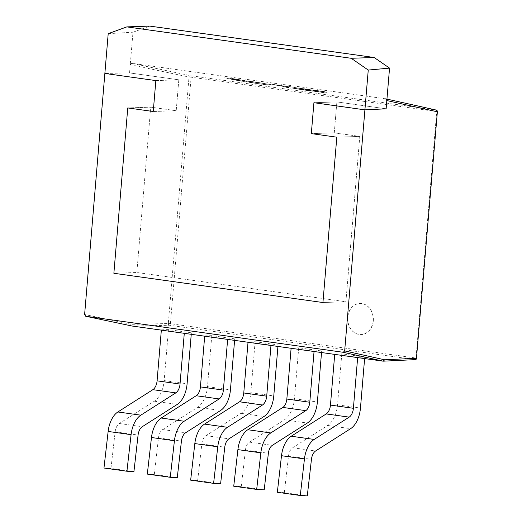 <?xml version="1.0" encoding="UTF-8"?>
<svg xmlns="http://www.w3.org/2000/svg" width="522" height="522" viewBox="0 0 522 522"><rect width="100%" height="100%" fill="white"/><g stroke="black" fill="none" stroke-linecap="round" stroke-linejoin="round"><path stroke-width="0.39" stroke-dasharray="2.61 1.96" d="M155.85 80.59L178.811 79.807L176.214 110.716L150.721 107.154L136.836 272.497L345.897 301.749L359.782 136.405L334.282 132.836L336.879 101.92L386.13 108.817L336.879 101.92L313.918 102.71L336.879 101.92L334.282 132.836L311.321 133.625L334.282 132.836L359.782 136.405L336.814 137.188L359.782 136.405L345.897 301.749L322.935 302.532L345.897 301.749L136.836 272.497L113.874 273.28L136.836 272.497L150.721 107.154L127.76 107.937L150.721 107.154L176.214 110.716L153.253 111.506L176.214 110.716L178.811 79.807L155.85 80.59M385.686 98.828L131.648 63.286L130.252 64.656L129.56 72.917L104.863 73.458L129.56 72.917L178.811 79.807L129.56 72.917L132.98 32.22L149.788 26.1M108.204 33.662L132.98 32.22M373.315 320.802A15.562 12.809 88 0 1 361.1 334.569A15.562 12.809 88 0 1 347.815 317.232A15.562 12.809 88 0 1 360.03 303.465A15.562 12.809 88 0 1 373.315 320.802M373.139 320.808A15.562 12.809 88 0 1 360.924 334.576A15.562 12.809 88 0 1 347.639 317.239A15.562 12.809 88 0 1 359.854 303.471A15.562 12.809 88 0 1 373.139 320.808M269.939 84.969L262.886 84.46L252.609 82.887L235.552 80.179L224.538 77.83L231.253 78.352L256.876 82.593L231.122 78.822C229.36 78.639 229.426 78.763 231.318 79.181L260.087 83.853C265.28 84.551 266.559 84.577 263.923 83.931L264.484 84.009C267.597 84.433 268.178 84.414 266.22 83.97L250.814 81.321L270.618 84.557C273.358 85.177 273.137 85.301 269.946 84.936L262.892 84.427L252.615 82.854L235.559 80.147L224.545 77.804L231.259 78.32L256.883 82.561L231.129 78.789C229.367 78.607 229.432 78.731 231.324 79.148L260.093 83.82C265.287 84.525 266.566 84.551 263.93 83.905L264.491 83.983C267.603 84.401 268.184 84.388 266.227 83.944L254.951 81.863L270.611 84.59C273.358 85.203 273.13 85.334 269.939 84.969L269.939 84.969M250.26 81.354L250.814 81.288L250.26 81.354M267.368 84.29L266.227 83.944L267.368 84.29M265.287 84.355L263.93 83.905L265.287 84.355M231.122 78.822C229.36 78.639 229.426 78.763 231.318 79.181L231.324 79.148C229.432 78.731 229.367 78.607 231.129 78.789L231.122 78.822M302.793 88.936L290.017 86.619L301.507 88.76M286.872 86.43L291.302 87.174M291.309 87.148L286.872 86.398M288.94 86.815L289.351 86.933L288.934 86.854M292.281 87.233L291.889 87.154L292.287 87.259M283.655 86.241L285.978 86.456L280.621 85.471L288.013 86.809L280.627 85.438L287.257 86.606L283.661 86.208M322.25 92.1L325.219 93.02L323.862 92.831L313.376 90.861L322.257 92.068L325.226 92.994L313.383 90.828L322.257 92.068M304.809 89.667L317.187 91.8L304.809 89.634M302.943 89.406L309.448 90.821L304.365 90.11L297.644 88.662L303.713 89.569M295.948 88.446L292.914 88.225L302.231 89.804L291.524 88.055L296.777 88.629M301.331 89.575L291.53 88.022L295.954 88.42M296.783 88.596L292.907 88.251L301.325 89.608M287.883 87.305L284.725 86.92L289.41 88.022L282.689 86.574L288.653 87.468M277.319 85.021L283.818 86.437L278.741 85.725L272.014 84.277L278.082 85.184M304.62 88.831L311.119 90.247L306.042 89.536L299.315 88.087L305.383 88.994M306.479 89.086L318.857 91.259L306.486 89.06M323.927 91.526L326.896 92.446L325.532 92.257L315.053 90.286L323.927 91.494L326.902 92.414L315.06 90.254L323.927 91.494M204.709 335.894L211.775 335.653L234.717 338.863L227.657 339.104L204.683 336.201M334.732 354.086L341.799 353.844L364.741 357.055L357.674 357.296L334.706 354.392M278.063 344.925L270.996 345.172L248.048 341.956L255.114 341.714L278.063 344.925L277.932 346.445M291.126 348.03L298.721 347.769L321.669 350.98L314.074 351.241L291.106 348.291M161.37 329.832L168.436 329.591L191.378 332.801L184.312 333.043L161.344 330.132M130.252 64.656L189.003 77.034A1.553 1.24 101.9 0 1 190.478 75.677L131.648 63.286M415.205 359.632A1.553 1.325 87.2 0 1 415.003 359.625L169.396 325.258L132.353 326.08L131.322 324.351L84.616 314.512M255.114 341.714L250.834 392.72A21.787 12.247 -82 0 1 240.988 413.333L205.994 435.635A9.337 5.246 98 0 0 201.825 443.981L197.662 480.56L220.604 483.77M190.66 480.155L197.662 480.56M341.799 353.844L337.512 404.85A21.787 12.247 -82 0 1 327.672 425.463L292.672 447.765A9.337 5.246 98 0 0 288.503 456.111L284.34 492.69L307.288 495.9M277.339 492.285L284.34 492.69M364.617 358.575L364.741 357.055M298.721 347.769L294.441 398.775A22.257 12.508 -82 0 1 284.386 419.832L249.385 442.134A8.867 4.985 98 0 0 245.425 450.062L241.262 486.641L264.21 489.851M233.739 486.204L241.262 486.641M321.532 352.546L321.669 350.98M211.775 335.653L207.488 386.658A21.787 12.247 -82 0 1 197.649 407.271L162.649 429.567A9.337 5.246 98 0 0 158.479 437.919L154.316 474.498L177.265 477.708M147.315 474.093L154.316 474.498M234.593 340.383L234.717 338.863M168.436 329.591L164.149 380.59A21.787 12.247 -82 0 1 154.31 401.203L119.31 423.505A9.337 5.246 98 0 0 115.14 431.851L110.977 468.43L133.926 471.64M103.976 468.025L110.977 468.43M191.248 334.321L191.378 332.801M288.659 87.435L284.725 86.92M284.731 86.887L290.682 88.205M290.689 88.172L289.41 88.022M289.416 87.996L282.689 86.574M282.689 86.548L287.89 87.272M303.713 89.536L299.68 89.008M299.687 88.975L301.944 89.49M301.951 89.464L305.468 89.986M305.474 89.954L306.238 90.149M306.244 90.123L302.714 89.66M302.721 89.627L304.868 90.123M304.874 90.091L308.672 90.652M308.678 90.626L309.448 90.821M309.448 90.789L304.365 90.11M304.372 90.084L297.644 88.662M297.644 88.636L302.949 89.373M312.039 91.089L306.851 89.973L314.923 91.304L306.845 90.006L314.916 91.337L312.032 91.122M318.74 91.774L323.673 92.707L318.733 91.807M278.089 85.151L274.057 84.623M274.063 84.59L276.321 85.106M276.321 85.079L279.844 85.601M279.851 85.569L280.614 85.765M280.621 85.739L277.091 85.275M277.091 85.243L279.244 85.739M279.244 85.706L283.048 86.267M283.048 86.241L283.818 86.437M283.824 86.404L278.741 85.725M278.748 85.699L272.014 84.277M272.021 84.251L277.326 84.988M279.792 85.432L279.374 85.295L279.785 85.458M282.05 85.797L285.338 86.287L282.043 85.83M301.514 88.727L295.432 87.605M295.648 87.637L297.416 88.185M297.416 88.159L296.033 87.996M296.039 87.964L294.003 87.35M294.003 87.318L290.036 86.685M290.043 86.652L289.292 86.521M289.292 86.495L302.793 88.91M305.39 88.962L301.357 88.433M301.364 88.401L307.145 89.412M307.151 89.379L307.915 89.575M307.921 89.549L304.391 89.086M304.398 89.053L306.544 89.549M306.544 89.516L310.349 90.078M310.355 90.052L311.119 90.247M311.125 90.215L306.042 89.536M306.049 89.503L299.315 88.087M299.321 88.061L304.626 88.799M313.709 90.515L308.528 89.399L316.6 90.73L308.522 89.432L316.593 90.763L313.709 90.547M320.417 91.2L325.343 92.166L320.41 91.233M234.058 78.926L237.784 79.762L234.058 78.926M237.784 79.762L239.233 79.873L237.791 79.729M437.384 111.708L436.712 111.545A1.553 0.874 98 0 0 436.079 110.044L190.478 75.677A1.553 0.874 -82 0 1 191.111 77.178L436.712 111.545L416.014 358.053L170.413 323.686L191.111 77.178L189.003 77.034L168.299 323.536L131.322 324.351M416.68 358.209L416.014 358.053A1.553 0.874 -82 0 1 415.003 359.625L383.161 361.172M168.299 323.536L170.413 323.686A1.553 0.874 98 0 1 169.396 325.258A1.553 1.233 88.7 0 1 168.299 323.536M201.825 443.981L224.767 447.191M205.994 435.635L228.936 438.845M240.988 413.333L263.936 416.543M250.834 392.72L273.776 395.93M288.503 456.111L311.451 459.321M292.672 447.765L315.621 450.975M327.672 425.463L350.614 428.673M337.512 404.85L360.461 408.06M245.425 450.062L268.373 453.272M249.385 442.134L272.334 445.344M284.386 419.832L307.327 423.042M294.441 398.775L317.383 401.986M158.479 437.919L181.428 441.129M162.649 429.567L185.597 432.777M197.649 407.271L220.591 410.481M207.488 386.658L230.437 389.869M115.14 431.851L138.082 435.067M119.31 423.505L142.258 426.715M154.31 401.203L177.252 404.413M164.149 380.59L187.098 383.8"/><path stroke-width="0.78" d="M155.85 80.59L104.863 73.458L155.85 80.59L153.253 111.506L155.85 80.59M127.76 107.937L153.253 111.506L127.76 107.937L113.874 273.28L127.76 107.937M322.935 302.532L113.874 273.28L322.935 302.532L336.814 137.188L322.935 302.532M311.321 133.625L336.814 137.188L311.321 133.625L313.918 102.71L311.321 133.625M385.686 98.828L386.828 100.557L386.13 108.817L364.911 109.848L386.13 108.817L389.549 68.114L368.251 70.052L364.911 109.848L313.918 102.71L364.911 109.848L344.664 350.901L384.668 359.802L383.161 361.172L132.223 326.048M368.251 70.052L351.182 58.281L374.143 57.492L389.549 68.114M351.182 58.281L126.826 26.89L149.788 26.1L374.143 57.492M126.826 26.89L108.204 33.662L84.616 314.512L85.771 316.267L343.248 352.291L344.664 350.901M384.668 359.802L416.452 358.255L437.384 111.708A1.553 1.553 0 0 0 436.17 110.057L386.946 99.108L436.079 110.044A1.553 1.331 102.5 0 1 436.17 110.057L436.17 110.057A1.553 1.331 102.5 0 1 437.149 111.754L386.828 100.557M132.288 326.067L85.699 316.254L132.36 326.08M437.384 111.708L416.452 358.255A1.553 1.325 87.2 0 1 415.205 359.632L383.161 361.172L343.248 352.291M194.823 443.576L190.66 480.155L213.602 483.365L217.765 446.786L194.823 443.576A21.787 12.247 98 0 1 204.552 424.099L239.546 401.796A9.337 5.246 -82 0 0 243.767 392.962L248.022 342.262M277.932 346.445L273.776 395.93A21.787 12.247 -82 0 1 263.936 416.543L228.936 438.845A9.337 5.246 98 0 0 224.767 447.191L220.604 483.77L213.602 483.365M270.97 345.473L266.709 396.172A9.337 5.246 -82 0 1 262.494 405.007L227.494 427.309A21.787 12.247 98 0 0 217.765 446.786M364.617 358.575L360.461 408.06A21.787 12.247 -82 0 1 350.614 428.673L315.621 450.975A9.337 5.246 98 0 0 311.451 459.321L307.288 495.9L300.287 495.495L277.339 492.285L281.502 455.706A21.787 12.247 98 0 1 291.237 436.229L326.23 413.926A9.337 5.246 -82 0 0 330.452 405.092L334.706 354.392M357.655 357.603L353.394 408.302A9.337 5.246 -82 0 1 349.179 417.137L314.179 439.439A21.787 12.247 98 0 0 304.45 458.916L300.287 495.495M321.532 352.546L317.383 401.986A22.257 12.508 -82 0 1 307.327 423.042L272.334 445.344A8.867 4.985 98 0 0 268.373 453.272L264.21 489.851L256.68 489.414L233.739 486.204L237.901 449.625A22.257 12.508 98 0 1 247.839 429.73L282.833 407.428A8.867 4.985 -82 0 0 286.846 399.036L291.106 348.291M314.048 351.502L309.787 402.247A8.867 4.985 -82 0 1 305.781 410.638L270.781 432.94A22.257 12.508 98 0 0 260.843 452.835L256.68 489.414M234.593 340.383L230.437 389.869A21.787 12.247 -82 0 1 220.591 410.481L185.597 432.777A9.337 5.246 98 0 0 181.428 441.129L177.265 477.708L170.263 477.304L147.315 474.093L151.478 437.514A21.787 12.247 98 0 1 161.213 418.031L196.207 395.735A9.337 5.246 -82 0 0 200.428 386.9L204.683 336.201M227.631 339.411L223.37 390.11A9.337 5.246 -82 0 1 219.155 398.945L184.155 421.241A21.787 12.247 98 0 0 174.426 440.725L170.263 477.304M191.248 334.321L187.098 383.8A21.787 12.247 -82 0 1 177.252 404.413L142.258 426.715A9.337 5.246 98 0 0 138.082 435.067L133.926 471.64L126.924 471.236L103.976 468.025L108.139 431.446A21.787 12.247 98 0 1 117.868 411.969L152.868 389.666A9.337 5.246 -82 0 0 157.083 380.832L161.344 330.132M184.286 333.343L180.031 384.042A9.337 5.246 -82 0 1 175.81 392.877L140.816 415.179A21.787 12.247 98 0 0 131.081 434.656L126.924 471.236M227.494 427.309L204.552 424.099M262.494 405.007L239.546 401.796M266.709 396.172L243.767 392.962M304.45 458.916L281.502 455.706M314.179 439.439L291.237 436.229M349.179 417.137L326.23 413.926M353.394 408.302L330.452 405.092M260.843 452.835L237.901 449.625M270.781 432.94L247.839 429.73M305.781 410.638L282.833 407.428M309.787 402.247L286.846 399.036M174.426 440.725L151.478 437.514M184.155 421.241L161.213 418.031M219.155 398.945L196.207 395.735M223.37 390.11L200.428 386.9M131.081 434.656L108.139 431.446M140.816 415.179L117.868 411.969M175.81 392.877L152.868 389.666M180.031 384.042L157.083 380.832M415.205 359.632A1.553 1.553 0 0 0 416.68 358.209"/></g></svg>

